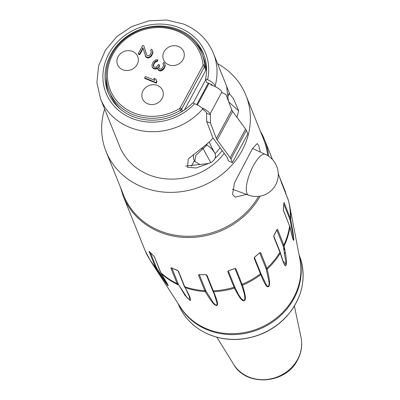 <?xml version="1.0" encoding="UTF-8"?>
<svg xmlns="http://www.w3.org/2000/svg" width="400" height="400" viewBox="0 0 400 400"><rect width="100%" height="100%" fill="white"/><g stroke="black" fill="none" stroke-linecap="round" stroke-linejoin="round"><path stroke-width="0.6" d="M201.86 107.855A7.925 2.345 28.3 0 1 210.09 113.935L210.415 114.785L206.605 113.22L206.67 121.495L212.56 137.005A18.84 5.57 -151.7 0 0 213.63 138.875L226.6 156.565A10.145 3 28.3 0 1 227.155 157.525L228.565 161.035L232.38 162.6L247.8 133.955L246.39 130.445A14.49 4.285 28.3 0 0 245.595 129.075L232.625 111.38A14.49 4.285 -151.7 0 1 231.805 109.945L225.905 94.415L222.23 92.845L221.905 91.995A7.925 2.345 28.3 0 0 210.99 85.035L210.9 84.16M203.83 110.225A3.575 1.055 -151.7 0 1 206.27 112.35L206.605 113.22M210.415 114.785L210.48 123.06L206.67 121.495M210.48 123.06L216.38 138.59A14.49 4.285 -151.7 0 0 217.2 140.025L230.175 157.72A14.49 4.285 28.3 0 1 230.97 159.09L232.38 162.6M212.74 149.555L209.205 142.005M213.105 150.255L212.855 149.78M211.885 147.75L209.165 142.04M205.735 145.005L206.545 145.145C209.6 146.38 212.375 149.075 214.87 153.225C216.415 156.875 215.05 160.02 210.77 162.655L208.88 163.385L200.105 164.595L194.79 161.44L195.8 155.395L202.11 149.39L203.295 148.71L206.545 145.145L207.385 143.63M211.86 147.695L214.87 153.225M202.525 147.47L210.77 162.655M201.67 148.125L202.11 149.39M194.79 161.44L193.445 158.33L193.47 154.485M228.565 101.775L238.675 110.825L236.93 117.255M228.49 101.215L228.325 99.965M238.675 110.825L233.405 98.485L229.265 93.64L228.25 96.085M248.605 195.165A22.06 7.045 -67.7 0 1 248.58 195.155A22.06 7.045 -67.7 0 1 253.3 165.81A22.06 7.045 -67.7 0 1 265.33 154.345L252.515 148.525M132.5 116.385A51.445 46.32 158.1 0 1 108.06 92.285A51.445 46.32 158.1 0 1 122.305 40.09A51.445 46.32 158.1 0 1 179.1 29.84A51.445 46.32 158.1 0 1 203.54 53.94A51.445 46.32 158.1 0 1 205.595 78.89L207.575 79.7A53.62 48.275 -21.9 0 0 179.655 27.84A53.62 48.275 -21.9 0 0 108.57 54.235A53.62 48.275 -21.9 0 0 131.945 118.385A53.62 48.275 -21.9 0 0 194.645 103.715L192.665 102.9A51.445 46.32 158.1 0 1 132.5 116.385M106.25 77.585A51.445 46.32 -21.9 0 0 108.675 93.74M215.38 86.695L215.155 85.91C214.195 83.65 211.665 81.58 207.575 79.7M194.645 103.715C198.76 105.515 201.475 107.23 202.8 108.855L203.755 110.32M202.8 108.855A60.865 54.8 158.1 0 1 129.895 127.43A60.865 54.8 158.1 0 1 129.41 127.235A60.865 54.8 158.1 0 1 100.495 98.725L119.535 146.135A60.865 54.8 -21.9 0 0 148.45 174.645A60.865 54.8 158.1 0 0 224.225 153.325M208.21 163.63L196.215 167.98L187.405 167.27L188.34 158.875L204.02 146.345A60.865 54.8 -21.9 0 0 213.09 138.07M228.315 100.76L226.61 86.115L213.455 53.355A60.865 54.8 158.1 0 1 215.155 85.91M226.91 87.01L229.61 93.59M215.045 158.275A60.865 54.8 -21.9 0 0 222.215 150.585M104.625 109.01A75.36 67.845 -21.9 0 0 106.085 151.535A75.36 67.845 -21.9 0 0 141.885 186.83A75.36 67.845 158.1 0 0 225.075 171.82A75.36 67.845 158.1 0 0 245.945 95.365A75.36 67.845 158.1 0 0 217.585 63.645M245.945 95.365L263.575 139.26A75.36 67.845 158.1 0 1 267.64 155.565M258.64 196.38A75.36 67.845 158.1 0 1 159.515 230.73A75.36 67.845 -21.9 0 1 123.715 195.43L106.085 151.535M246.545 194.405L235.205 197.155L232.57 194.51L234.495 182.79L252.475 148.6L257.215 143.525L258.82 145.75L260.345 152.085M212.115 85.345L211.89 84.57L206.64 82.415L205.595 78.89M185.53 166.06L199.5 164.5M215.095 153.63A57.245 51.535 -21.9 0 0 220.15 147.765M204.1 55.415A51.445 46.32 -21.9 0 0 194.675 42.07M120.605 109.31A49.995 45.015 158.1 0 1 110.58 94.675L109.17 91.16A49.995 45.015 -21.9 0 0 132.92 114.58A49.995 45.015 -21.9 0 0 180.585 110.16A2.9 2.61 -21.9 0 0 181.675 109.02L204.41 66.795L205.82 70.31A2.9 2.61 158.1 0 0 206.13 68.85A49.995 45.015 158.1 0 0 203.37 57.405L201.96 53.895A49.995 45.015 -21.9 0 0 178.205 30.475M162.105 98.535A10.87 9.785 -21.9 0 0 162.665 90.575A10.87 9.785 -21.9 0 0 153.275 84.685A10.87 9.785 -21.9 0 0 143.05 90.715A10.87 9.785 -21.9 0 0 142.49 98.675A10.87 9.785 -21.9 0 0 151.88 104.57A10.87 9.785 -21.9 0 0 162.105 98.535M183.11 59.53A10.87 9.785 -21.9 0 0 183.665 51.57A10.87 9.785 -21.9 0 0 174.275 45.68A10.87 9.785 -21.9 0 0 164.05 51.71A10.87 9.785 -21.9 0 0 163.495 59.67A10.87 9.785 -21.9 0 0 172.885 65.565A10.87 9.785 -21.9 0 0 183.11 59.53M153.88 78.3L154.845 80.37L145.355 76.475L144.62 77.85L144.855 78.435L156.285 83.125L157.025 81.755L155.825 79.1L153.88 78.3L154.8 80.35M153.49 66.45L153.82 64.535L154.56 63.165L155.91 61.765L157.25 61.475L157.865 60.335L157.63 59.75L155.8 59.835L153.23 61.85L152 64.69L152.11 66.69L152.595 67.45L154.175 68.375L155.27 68.545L156.245 68.39L157.35 67.445L158.07 69.415L159.405 70.245L160.5 70.415L162.945 69.185L164.05 67.685L164.915 65.53L164.92 64.415L164.44 63.1L163.59 62.475L162.975 63.615L163.575 65.26L163.205 66.5L161.855 68.455L160.995 68.945L160.02 69.1L158.81 68.045L158.565 67.39L159.31 64.905L158.34 64.505L156.865 66.69L156.01 67.175L154.79 67.235L153.455 66.405L153.215 65.19L154.325 62.58L155.675 61.18L157.015 60.89L157.63 59.75M158.845 68.09L159.545 65.49L159.31 64.905M162.975 63.615L163.495 64.645M157.585 68.66L158.305 70L159.64 70.83L160.735 71L163.18 69.77L164.285 68.27L165.15 66.115L165.155 65L164.44 63.1M152.11 66.69L152.83 68.035L154.41 68.96L156.48 68.975L157.48 68.12M146.63 54.935L143.9 45.93L142.685 45.43L138.255 53.655L139.47 54.155L142.915 47.755L145.675 56.425L147.01 57.25L148.11 57.42L149.575 56.905L151.535 54.92L152.645 52.305L152.65 51.195L152.17 49.88L151.32 49.25L150.705 50.395L151.305 52.035L150.44 54.195L149.58 55.235L147.75 55.88L146.535 54.825L143.9 45.93M150.705 50.395L151.225 51.425M145.19 55.665L145.91 57.01L147.245 57.835L148.345 58.005L150.785 56.78L151.77 55.505L152.88 52.89L152.885 51.78L152.17 49.88M138.255 53.655L138.49 54.24L139.705 54.74L143.105 48.425M137.16 64.485A10.87 9.785 -21.9 0 0 137.72 56.525A10.87 9.785 -21.9 0 0 128.33 50.635A10.87 9.785 -21.9 0 0 118.105 56.665A10.87 9.785 -21.9 0 0 117.545 64.625A10.87 9.785 -21.9 0 0 126.935 70.52A10.87 9.785 -21.9 0 0 137.16 64.485M191.355 166.265L194.415 160.58M203.4 93.835L203.04 92.865M196.7 104.64L208.3 83.095M205.795 79.57L193.13 103.095M184.505 109.895L205.82 70.31M156.285 83.125L156.05 82.54L156.79 81.17M144.62 77.85L156.05 82.54M152.83 68.035L152.595 67.45M157.25 61.475L157.015 60.89M156.64 61.505L156.405 60.92M155.91 61.765L155.675 61.18M155.42 62.12L155.185 61.535M154.56 63.165L154.325 62.58M153.82 64.535L153.585 63.95M153.45 65.775L153.215 65.19M153.445 66.335L153.21 65.75M159.055 66.4L158.82 65.815M158.8 67.975L158.565 67.39M165.155 65L164.92 64.415M165.15 66.115L164.915 65.53M164.53 67.815L164.295 67.23M164.285 68.27L164.05 67.685M163.18 69.77L162.945 69.185M162.205 70.485L161.97 69.9M160.735 71L160.5 70.415M159.64 70.83L159.405 70.245M159.155 70.63L158.92 70.045M158.305 70L158.07 69.415M156.48 68.975L156.245 68.39M155.505 69.13L155.27 68.545M154.41 68.96L154.175 68.375M153.435 68.56L153.2 67.975M152.885 51.78L152.65 51.195M152.88 52.89L152.645 52.305M152.26 54.59L152.025 54.005M151.77 55.505L151.535 54.92M150.785 56.78L150.55 56.19M149.81 57.49L149.575 56.905M148.345 58.005L148.11 57.42M147.245 57.835L147.01 57.25M146.76 57.635L146.525 57.05M145.91 57.01L145.675 56.425M139.705 54.74L139.47 54.155M176.845 270.06L178.415 271.12L185.1 287.61C190.285 296.905 191.82 301.12 189.71 300.26L184.95 295.285L178.395 284.27L177.135 283.63L170.865 268.025L171.9 268.03A76.085 68.5 -21.9 0 0 173.89 268.9A76.085 68.5 -21.9 0 0 174.35 269.09A76.085 68.5 -21.9 0 0 176.845 270.06L176.98 270.11M149.69 251.865A76.085 68.5 -21.9 0 0 153.28 255.555L154.515 257.07L161.235 273.57C169.39 286.81 168.145 285.495 168.085 285.815C166.43 283.85 166.315 284.005 155.78 267.965L149.035 251.435L149.69 251.865A0.725 0.3 138.1 0 0 149.715 251.905L153.31 255.6A0.725 0.29 133.5 0 0 153.355 255.625M138.92 235.19A0.725 0.65 158.1 0 1 138.915 235.18L145.18 250.79A0.725 0.65 158.1 0 1 145.18 250.79L123.28 196.285A76.085 68.5 -21.9 0 0 158.735 231.64A76.085 68.5 -21.9 0 0 159.425 231.925A76.085 68.5 -21.9 0 0 260.11 196.165M284.795 264.64A50.72 45.665 158.1 0 1 284.815 265.1M283.62 247.66A53.62 48.275 158.1 0 1 284.54 249.785M284.7 252.555A53.62 48.275 158.1 0 1 285.62 254.015M199.73 274.615A76.085 68.5 -21.9 0 0 205.275 274.675L206.975 275.215L213.625 291.7C219.15 304.79 217.475 304.545 216.81 305.595C214.67 304.84 213.88 305.705 205.2 291.61L198.51 275.12L199.73 274.615L205.375 274.675M227.76 271.65L228.94 270.615L234.24 268.7L235.855 268.72L242.465 285.22C246.795 298.95 245.24 299.24 244.52 300.745C242.535 300.6 241.69 301.94 234.405 288.14L227.76 271.65A0.725 0.65 -21.9 0 0 228.29 271.035M255.085 256.645A76.085 68.5 -21.9 0 0 259.335 253.04L260.65 252.625L267.23 269.155C270.695 283.885 269.47 284.61 268.89 286.54C267.3 286.89 266.6 288.675 260.77 274.635L254.155 258.135L255.02 256.695M274.185 234.82A76.085 68.5 -21.9 0 0 276.74 230.08L277.585 229.39L284.15 245.95C285.97 255.85 286.735 261.32 286.455 262.36L286.215 265.1C285.525 264.84 285.795 270.78 280.27 253.16L273.685 236.63L274.115 234.945M283.33 208.475A76.085 68.5 -21.9 0 0 283.8 203.315L284.09 202.54L290.65 219.14C293.81 236.32 293.665 237.375 293.82 239.82C293.5 240.52 293.565 242.865 289.94 226.98L283.375 210.42L283.33 208.475A0.725 0.28 7.4 0 1 283.34 208.535A0.725 0.28 7.4 0 1 283.315 208.59M288.305 200.08L281.13 181.615A0.725 0.315 -17.1 0 1 281.135 181.625A0.725 0.315 -17.1 0 1 281.14 181.635M281.745 183.485A0.725 0.65 -21.9 0 0 281.725 183.425L281.135 181.625A76.085 68.5 -21.9 0 0 279.44 176.825L278.265 173.9M281.135 181.625L279.165 176.175M167.4 283.93L168 285.235L166.605 283.89L156.22 267.16A0.725 0.65 -21.9 0 1 155.305 267.04A76.085 68.5 -21.9 0 1 145.185 250.8L145.28 251.025M279.865 177.905L285.44 191.79A0.725 0.65 158.1 0 1 285.34 192.42M283.77 204.015L289.725 218.83A0.725 0.65 158.1 0 0 290.36 218.15A76.085 68.5 -21.9 0 0 288.015 199.095A0.725 0.65 -21.9 0 0 287.995 199.035L289.55 205.31A75.985 68.41 -21.9 0 1 290.65 219.14L290.025 219.795L293.67 238.275L293.18 239.435L292.315 236.9M161.235 273.57L161.055 273.255L161.235 273.57A75.985 68.41 -21.9 0 0 178.115 284.775M285.785 193.03L285.99 194.035M213.06 291.45L214.475 294.795L217.17 303.715L216.42 305.595L213.48 302.995L205.97 291.08L199.335 274.695M205.275 274.675L206.325 274.82M235.02 268.595L241.58 284.975C244.9 294.62 244.465 295.105 244.93 297.79L244.27 300.85L241.59 298.995C240.02 296.71 239.355 296.625 234.93 287.38L228.33 271M228.94 270.615A76.085 68.5 -21.9 0 0 234.24 268.7L234.96 268.46M259.745 252.815L266.295 269.24L269.165 282.94L268.735 286.685L266.69 285.57L261.04 273.965M241.58 284.975L242.465 285.22A75.985 68.41 -21.9 0 0 260.77 274.635L260.965 273.765L254.44 257.485L260.67 272.97A0.725 0.65 -21.9 0 0 260.62 272.88M259.335 253.04L259.665 252.67M276.815 230.015L283.305 246.355L286.235 264.87L283.045 260.955L280.325 253.045M266.295 269.24L267.23 269.155A75.985 68.41 -21.9 0 0 280.27 253.16L280.1 252.305M283.305 246.355L284.15 245.95A75.985 68.41 -21.9 0 0 289.94 226.98L283.34 210.105A0.725 0.65 -21.9 0 0 283.29 210.01M289.94 226.98L289.435 226.265M283.8 203.315A0.725 0.29 2.9 0 1 283.81 203.37L283.835 202.875M289.725 218.83L290.025 219.795M285.74 192.805L285.425 193.61M185.765 288.885L189.215 296.245L189.71 300.26M187.54 298.345L178.335 284.285M178.395 284.27L171.895 268.065M153.28 255.555A0.725 0.29 133.5 0 0 153.31 255.6L154.365 256.85A0.725 0.65 158.1 0 1 154.335 256.75M210.09 113.935L221.905 91.995M216.38 138.59L231.805 109.945M217.2 140.025L232.625 111.38M230.175 157.72L245.595 129.075M230.97 159.09L246.39 130.445M203.06 64.96A48.55 43.71 -21.9 0 0 144.215 29.605A48.55 43.71 -21.9 0 0 110.895 91.485A48.55 43.71 -21.9 0 0 179.625 108.485A1.45 1.305 -21.9 0 0 180.17 107.915L202.905 65.69A1.45 1.305 -21.9 0 0 203.06 64.96A1.45 0.61 -5.3 0 1 204.72 65.335A49.995 45.015 -21.9 0 0 201.96 53.895C193.28 30.03 160.11 19.18 135.025 32.275C125.945 36.785 118.765 43.15 113.485 51.365C105.57 64.475 104.13 77.74 109.17 91.16M202.905 65.69A1.45 0.43 28.3 0 1 204.41 66.795A2.9 2.61 -21.9 0 0 204.72 65.335L206.13 68.85M181.315 111.975L179.625 108.485M180.17 107.915A1.45 0.43 28.3 0 1 181.675 109.02L182.55 111.205M208.78 334.38A65.215 58.715 -21.9 0 0 209.245 334.575A65.215 58.715 -21.9 0 0 281.235 321.58A65.215 58.715 -21.9 0 0 299.295 255.415C306.985 276.925 302.875 297.145 286.97 316.085C279.72 324.08 270.99 330.16 260.775 334.315C242.975 341.155 225.68 341.22 208.885 334.5C194.3 328.155 184.095 318 178.265 304.025A65.215 58.715 -21.9 0 0 208.78 334.38M299.525 257.205A65.215 58.715 158.1 0 1 276.6 319.065A65.215 58.715 158.1 0 1 207.785 329.98A65.215 58.715 158.1 0 1 207.325 329.79A65.215 58.715 158.1 0 1 179.33 305.475M289.55 205.31L299.945 259.395A65.315 58.805 158.1 0 1 274.845 319.26A65.315 58.805 158.1 0 1 207.35 329.09A65.315 58.805 158.1 0 1 206.89 328.905A65.315 58.805 158.1 0 1 180.545 307.355L150.645 261.1A75.985 68.41 -21.9 0 0 155.78 267.965L156.675 268.07M154.515 257.07A0.725 0.65 158.1 0 1 154.365 256.85L160.63 272.455A0.725 0.65 158.1 0 0 160.785 272.675A76.085 68.5 -21.9 0 0 177.135 283.63A0.725 0.65 -21.9 0 0 178.06 283.41M268.6 156.185A76.085 68.5 -21.9 0 0 264.48 139.575A76.085 68.5 -21.9 0 0 260.295 131.095M171.795 267.71L171.425 267.915L178.055 270.805L184.305 286.375A0.725 0.65 158.1 0 0 184.685 286.73A76.085 68.5 -21.9 0 0 204.78 290.73A0.725 0.65 -21.9 0 0 205.565 290.205M206.36 274.915L212.595 290.43A0.725 0.65 158.1 0 0 213.245 290.82A76.085 68.5 -21.9 0 0 234.025 287.26A0.725 0.65 -21.9 0 0 234.56 286.505M241.24 284.09A0.725 0.65 158.1 0 0 242.12 284.325A76.085 68.5 -21.9 0 0 260.425 273.74A0.725 0.65 -21.9 0 0 260.67 272.97L260.965 273.765M265.98 268.335A0.725 0.65 158.1 0 0 266.915 268.235A76.085 68.5 -21.9 0 0 279.955 252.24A0.725 0.65 -21.9 0 0 280.01 251.675L273.76 236.105M283.005 245.42A0.725 0.65 158.1 0 0 283.855 245A76.085 68.5 -21.9 0 0 289.645 226.03A0.725 0.65 -21.9 0 0 289.61 225.71M212.555 290.28A0.725 0.65 158.1 0 0 212.595 290.43L212.975 291.32L213.625 291.7A75.985 68.41 -21.9 0 0 234.405 288.14L234.93 287.38M185.1 287.61A75.985 68.41 -21.9 0 0 205.2 291.61L205.97 291.08M161.13 273.445L160.63 272.455A0.725 0.65 158.1 0 1 160.59 272.195M198.51 275.12A0.725 0.65 -21.9 0 0 199.25 274.71M206.975 275.215A0.725 0.65 158.1 0 1 206.38 274.925M235.855 268.72A0.725 0.65 158.1 0 1 235.065 268.595M254.155 258.135A0.725 0.65 -21.9 0 0 254.435 257.495M260.65 252.625A0.725 0.65 158.1 0 1 259.81 252.78M273.685 236.63A0.725 0.65 -21.9 0 0 273.745 236.065L277.05 229.68L276.665 229.75M277.585 229.39A0.725 0.65 158.1 0 1 276.935 229.825M283.375 210.42A0.725 0.65 -21.9 0 0 283.34 210.105L283.81 203.37M284.09 202.54A0.725 0.65 158.1 0 1 283.835 203.045M281.71 183.385A0.725 0.65 -21.9 0 1 281.725 183.425L287.995 199.035A0.725 0.65 -21.9 0 0 287.97 198.98M285.435 191.78A0.725 0.65 158.1 0 1 285.44 191.79L279.86 177.9M170.865 268.025A0.725 0.65 -21.9 0 0 171.615 267.96M178.415 271.12A0.725 0.65 158.1 0 1 178.035 270.77L178.055 270.805M138.2 233.435L138.915 235.18A0.725 0.65 158.1 0 1 138.91 235.17M150.645 261.1L145.18 250.79A0.725 0.65 158.1 0 1 145.18 250.78M156.22 267.16L150.39 252.64M149.035 251.435A0.725 0.65 -21.9 0 0 149.485 251.66M301.015 337.315C302.575 345.085 301.435 352.615 297.59 359.91C285.95 384.16 246.245 387.085 233.67 364.365A36.735 33.07 -21.9 0 0 265.9 379.56A36.735 33.07 -21.9 0 0 297.635 359.295A36.735 33.07 -21.9 0 0 301.015 337.315L294.385 306.095M197.395 104.99L209.025 83.39M228.125 94.13L229.21 93.67M248.58 195.155L232.385 189.2M248.735 195.21A22.07 22.07 0 0 0 275.635 184.905A22.07 22.07 0 0 0 265.415 154.385M213.455 53.355C207.725 39.71 197.75 29.94 183.52 24.04L166.545 20L148.755 20.875L131.695 26.565L116.835 36.58L105.475 50.055L98.62 65.835L96.9 82.555L100.495 98.725M229.615 93.59L229.21 92.585M178.05 303.49L178.265 304.025M120.43 187.245L123.28 196.285M260.285 131.075L264.48 139.575L272.51 159.57M161.12 273.42L168 285.235M212.98 291.32L214.365 294.525M199.295 274.515L199.135 274.745L199.785 274.68M228.28 270.865L228.975 270.68M261.005 273.86L261.775 275.875M254.4 257.365L259.345 253.115M282.96 260.745L280.3 252.495M280.345 252.65L280.01 251.675M293.18 239.435L289.915 226.7M286.005 194.075L285.78 192.965M299.08 254.88L299.295 255.415M185.095 295.17L187.245 297.825M184.305 286.375L184.72 287.26M189.08 296.045L188.37 294.275M149.36 251.52L149.715 251.905M233.67 364.365L216.86 337.235"/></g></svg>
